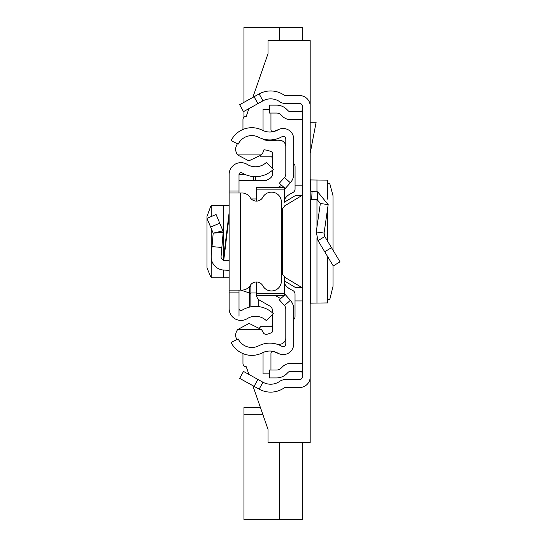 <?xml version="1.0" encoding="UTF-8"?>
<svg xmlns="http://www.w3.org/2000/svg" width="547" height="547" viewBox="0 0 547 547"><rect width="100%" height="100%" fill="white"/><g stroke="black" fill="none" stroke-linecap="round" stroke-linejoin="round"><path stroke-width="0.82" d="M333.048 250.252L333.034 195.819L329.793 183.689L327.585 183.259M333.048 265.582L333.048 286.231L329.793 299.387L327.585 299.818M327.55 256.454L327.55 302.929L327.585 256.509M327.55 302.929L310.498 303.134L310.183 303.564M254.075 386.346L239.668 378.36L243.504 371.44L257.91 379.427L254.075 386.346L259.141 389.149A23.726 23.726 0 0 0 284.214 387.864A1.976 1.976 0 0 1 285.343 387.508L299.64 387.508A10.543 10.543 0 0 0 310.183 376.965L310.183 106.111A10.543 10.543 0 0 0 299.64 95.568L285.343 95.568A1.976 1.976 0 0 1 284.214 95.212A23.726 23.726 0 0 0 259.141 93.92L254.075 96.73L257.91 103.643L243.504 111.629L239.668 104.716L254.075 96.73M257.91 379.427L262.977 382.237A15.815 15.815 0 0 0 279.688 381.375A9.887 9.887 0 0 1 285.343 379.597L299.64 379.597A2.639 2.639 0 0 0 302.279 376.965L302.279 106.111A2.639 2.639 0 0 0 299.64 103.472L285.343 103.472A9.887 9.887 0 0 1 279.688 101.701A15.815 15.815 0 0 0 262.977 100.839L257.91 103.643M302.279 373.341A1.976 1.976 0 0 0 300.296 371.365L290.457 371.365A3.296 3.296 0 0 0 288.132 372.329L286.765 373.697A14.495 14.495 0 0 1 276.515 377.943L269.356 377.943L269.356 370.032L276.515 370.032A6.591 6.591 0 0 0 281.172 368.104L282.539 366.743A11.207 11.207 0 0 1 290.457 363.461L300.296 363.461A9.887 9.887 0 0 1 302.279 363.659M302.279 109.728A1.976 1.976 0 0 1 300.296 111.704L290.457 111.704A3.296 3.296 0 0 1 288.132 110.74L286.765 109.379A14.495 14.495 0 0 0 276.515 105.133L269.356 105.133L269.356 113.038L276.515 113.038A6.591 6.591 0 0 1 281.172 114.966L282.539 116.333A11.207 11.207 0 0 0 290.457 119.615L300.296 119.615A9.887 9.887 0 0 0 302.279 119.417M310.183 189.563A1.976 1.976 0 0 0 312.057 191.539L311.646 199.436A9.887 9.887 0 0 1 310.183 199.252M324.788 236.536L340.029 261.842L333.253 265.924L318.012 240.618L316.255 231.942L324.084 233.07L324.788 236.536L318.012 240.618M312.057 191.539L317.67 191.833L328.173 204.612L320.351 203.491L316.255 231.942M328.173 204.612L324.084 233.07M311.646 199.436L317.26 199.73L320.351 203.491M310.183 122.255L316.125 122.255L310.183 153.317M310.183 179.505L310.498 179.936L327.55 180.141L327.55 199.012M327.585 199.101L327.55 180.141M302.279 195.402L295.688 195.402L284.337 202.212M284.337 280.864L295.688 287.667L302.279 287.667M302.279 185.146L295.059 185.146M302.279 300.932L295.024 300.932M259.237 327.209L260.098 327.209M242.964 363.461L242.964 353.601L242.964 363.461A3.296 3.296 0 0 0 246.259 366.757L248.933 374.449L246.259 366.757M310.183 376.965L310.183 442.544L268.009 442.544L268.009 429.361L252.823 385.649L260.454 407.611L243.948 407.611L243.948 414.202L262.738 414.202M272.618 325.328L271.476 326.224M272.577 326.224L260.098 326.224L260.098 328.009M271.476 156.852L272.652 157.782M248.933 108.621L246.259 116.32A3.296 3.296 0 0 0 242.964 119.615L242.964 129.475L242.964 119.615A3.296 3.296 0 0 1 243.948 117.263L243.948 111.383M252.823 97.421L268.009 53.709L268.009 40.533L310.183 40.533L310.183 106.111M302.279 442.544L302.279 519.65L243.948 519.65L243.948 414.202M279.209 519.65L279.209 442.544M279.209 40.533L279.209 27.35L302.279 27.35L302.279 40.533M243.948 102.344L243.948 27.35L279.209 27.35M293.712 173.987L293.712 139.054A10.543 10.543 0 0 0 277.958 129.885A16.478 16.478 0 0 1 262.328 130.227A23.063 23.063 0 0 0 231.101 140.654L238.205 144.121A15.159 15.159 0 0 1 258.731 137.27A24.383 24.383 0 0 0 281.862 136.764A2.639 2.639 0 0 1 285.801 139.054L285.801 173.987A5.272 5.272 0 0 1 284.461 177.495L290.361 182.766A13.183 13.183 0 0 0 293.712 173.987M283.941 187.375L279.319 183.252L284.461 177.495M284.337 189.508L285.219 188.524L284.337 187.737M285.219 188.524L290.361 182.766M283.886 295.742L279.319 299.818L284.461 305.575A5.272 5.272 0 0 1 285.801 309.089L285.801 344.015A2.639 2.639 0 0 1 281.862 346.313A24.383 24.383 0 0 0 258.731 345.807A15.159 15.159 0 0 1 238.205 338.955L231.101 342.422A23.063 23.063 0 0 0 262.328 352.849A16.478 16.478 0 0 1 277.958 353.191A10.543 10.543 0 0 0 293.712 344.015L293.712 309.089A13.183 13.183 0 0 0 290.361 300.31L284.337 293.568M285.219 294.553L284.337 295.339M279.216 353.793L273.671 351.557A1.976 1.976 0 0 0 270.956 353.389L270.956 370.032M263.086 352.487A9.887 9.887 0 0 0 263.045 353.389L263.045 373.854L269.356 373.854M279.216 129.277L273.671 131.519A1.976 1.976 0 0 1 270.956 129.687L270.956 113.038M269.356 109.222L263.045 109.222L263.045 129.687A9.887 9.887 0 0 0 263.086 130.589M264.946 334.128L267.428 334.128M272.652 156.852L260.098 156.852L260.098 156.497M236.837 339.619A17.135 17.135 0 0 1 235.483 335.345A13.285 13.285 0 0 1 237.61 329.581L248.673 323.646L249.562 323.626L261.452 329.581A14.865 14.865 0 0 1 263.121 332.405A3.282 3.282 0 0 0 266.82 334.272A21.736 21.736 0 0 0 271.49 332.679A1.976 1.976 0 0 0 272.618 330.894L272.618 314.258M262.273 138.74A36.67 36.67 0 0 0 264.365 139.895A27.22 27.22 0 0 0 274.191 140.422A28.54 28.54 0 0 1 280.796 140.381A6.55 6.55 0 0 1 285.801 145.919M284.337 189.871L256.399 189.871L256.399 187.375L284.337 187.375L284.337 202.199M293.712 319.551A3.952 3.952 0 0 0 295.024 316.604L295.024 294.074A3.952 3.952 0 0 0 292.734 290.484A30.317 30.317 0 0 1 289.048 288.447A13.183 13.183 0 0 1 284.337 283.12M284.337 199.963A13.183 13.183 0 0 1 289.055 194.636A30.317 30.317 0 0 1 292.768 192.592A3.952 3.952 0 0 0 295.059 189.002L295.059 166.486A3.952 3.952 0 0 0 293.712 163.512M256.399 189.871L256.399 201.098M282.361 208.605L281.377 208.605L282.361 208.605L284.337 206.629M282.361 274.512L281.377 274.512L282.361 274.512L284.337 276.488L284.337 280.919M284.337 276.488L284.337 295.742L256.399 295.742L256.399 293.254L284.337 293.254M256.399 281.972L256.399 293.254M239.012 180.524L266.191 180.524L269.671 178.534A5.928 5.928 0 0 0 272.652 173.385L272.652 170.055M281.657 185.337L278.102 187.375M272.652 168.852L272.652 153.625A1.976 1.976 0 0 0 271.524 151.84A21.736 21.736 0 0 0 263.934 149.803A14.865 14.865 0 0 1 261.452 154.924L237.603 154.924A13.306 13.306 0 0 1 235.47 149.14A17.135 17.135 0 0 1 237.412 143.731M251.292 198.978L256.399 198.978M261.452 154.924L248.83 160.852L237.603 154.924M256.509 295.742A6.591 6.591 0 0 0 259.716 300.269L269.637 305.951A5.928 5.928 0 0 1 272.618 311.093L272.618 312.987M275.688 295.742L280.679 298.607M237.61 329.581L261.452 329.581M285.801 338.388A6.482 6.482 0 0 1 280.796 344.125A28.54 28.54 0 0 1 277.261 344.295M223.217 260.645L229.125 212.715L229.125 216.571L223.689 260.645L223.217 260.645M211.224 258.034L211.169 277.787L229.125 277.787L229.125 216.571M239.012 290.108L239.012 292.084L229.125 292.084L229.125 190.992L239.012 190.992L239.012 192.968M239.012 190.992L239.012 174.507A1.976 1.976 0 0 1 242.027 172.825A25.579 25.579 0 0 0 273.268 169.481L266.396 162.37A15.692 15.692 0 0 1 247.23 164.421A11.863 11.863 0 0 0 229.125 174.507L229.125 190.992M229.125 292.084L229.125 308.563A11.863 11.863 0 0 0 247.23 318.648A15.692 15.692 0 0 1 266.396 320.699L273.268 313.588A25.579 25.579 0 0 0 242.027 310.245A1.976 1.976 0 0 1 239.012 308.563L239.012 316.282M223.661 257.015L223.661 205.289L229.125 205.289L229.125 212.715M239.012 292.084L239.012 308.563M229.125 290.108L240.659 290.108L240.659 192.968L229.125 192.968M240.659 192.968L241.836 192.968A9.887 9.887 0 0 1 250.252 197.658A7.248 7.248 0 0 0 262.799 197.296A9.887 9.887 0 0 1 281.377 201.993L281.377 281.076A9.887 9.887 0 0 1 262.799 285.78A7.248 7.248 0 0 0 250.252 285.418A9.887 9.887 0 0 1 241.836 290.108L240.659 290.108M223.292 260.01A3.296 3.296 0 0 1 221.07 256.605L221.863 247.47L212.017 246.608L211.224 255.75L211.224 228.468M229.125 270.341L223.661 270.054A13.183 13.183 0 0 1 211.224 255.75M210.629 227.046L219.744 223.224L216.092 214.513L206.971 218.342L213.193 233.159L223.176 232.4L221.863 247.47M219.744 223.224L222.937 230.841L213.193 233.159L212.017 246.608M222.937 230.841L223.176 232.4L222.937 230.841M223.661 205.289L211.169 205.289L211.224 216.557M211.169 276.584L210.629 276.515L207.012 268.057L206.971 266.656L206.971 216.421L210.629 206.561L211.169 206.492M229.125 260.645L223.689 260.645M249.596 307.099L249.37 292.96L240.851 290.108M255.483 180.524L255.483 176.66M250.868 284.556L250.868 306.833L250.868 284.556M250.868 293.308L249.37 292.96L249.275 286.731M250.075 285.684A1.976 1.969 0 0 1 250.868 287.271M258.779 306.122L250.868 306.122L258.779 306.122L258.779 299.619M262.977 382.237L259.141 389.149M262.977 100.839L259.141 93.92M331.496 247.675L324.72 251.757M317.67 191.833L317.26 199.73M310.498 179.936L310.498 190.63M310.498 199.306L310.498 303.134M316.966 179.956L316.966 191.792M316.966 199.717L316.966 227.012M316.966 238.458L316.966 303.12M327.55 208.981L327.55 241.124M284.337 206.055L302.088 195.402M282.505 208.605L282.505 274.519M284.337 277.021L302.088 287.667M284.461 305.575L290.361 300.31M223.661 277.787L223.661 270.054M253.507 176.585L253.507 180.524M239.012 174.349L244.865 174.349M256.399 292.939L250.868 292.939M327.585 208.735L327.585 241.179M211.169 277.787L211.169 228.352M211.169 216.578L211.169 205.289"/></g></svg>
